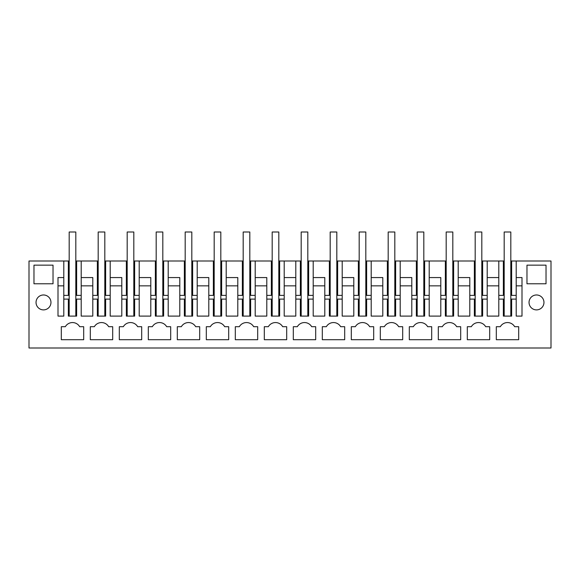 <?xml version="1.0" encoding="UTF-8"?>
<svg xmlns="http://www.w3.org/2000/svg" width="580" height="580" viewBox="0 0 580 580"><rect width="100%" height="100%" fill="white"/><g stroke="black" fill="none" stroke-linecap="round" stroke-linejoin="round"><path stroke-width="0.87" d="M69.187 261L29 261L29 348L551 348L551 261L511.64 261L511.64 295.387M301.187 261L295.8 261L295.8 295.387L301.187 295.387M307.813 261L308.64 261L308.64 295.387M330.187 261L308.64 261M336.813 261L337.64 261L337.64 295.387M359.187 261L337.64 261M365.813 261L366.64 261L366.64 295.387M388.187 261L366.64 261M394.813 261L395.64 261L395.64 295.387M417.187 261L395.64 261M423.813 261L424.64 261L424.64 295.387M446.187 261L424.64 261M452.813 261L453.64 261L453.64 295.387M475.187 261L453.64 261M481.813 261L482.64 261L482.64 295.387M481.813 299.113L487.2 299.113L487.2 261L482.64 261M487.2 261L498.8 261L498.8 295.387L504.187 295.387M504.187 261L498.8 261L498.8 299.113L503.36 299.113L503.36 316.1L511.64 316.1L511.64 299.113L516.2 299.113L516.2 295.387L516.2 316.1L522 316.1L522 277.574L516.2 277.574L516.2 261M510.813 261L511.64 261M75.813 261L76.64 261L76.64 295.387M98.187 261L76.64 261M104.813 261L105.64 261L105.64 295.387M127.187 261L105.64 261M133.813 261L134.64 261L134.64 295.387M156.187 261L134.64 261M162.813 261L163.64 261L163.64 295.387M185.187 261L163.64 261M191.813 261L192.64 261L192.64 295.387M214.187 261L192.64 261M220.813 261L221.64 261L221.64 295.387M243.187 261L221.64 261M249.813 261L250.64 261L250.64 295.387M272.187 261L250.64 261M278.813 261L279.64 261L279.64 295.387M284.2 261L284.2 277.574L295.8 277.574L295.8 261L279.64 261M36.04 261L43.5 261M481.813 295.387L487.2 295.387L487.2 316.1L498.8 316.1L498.8 299.113M482.64 299.113L482.64 316.1L474.36 316.1L474.36 299.113L475.187 299.113M452.813 299.113L458.2 299.113L458.2 316.1L469.8 316.1L469.8 299.113L474.36 299.113M453.64 299.113L453.64 316.1L445.36 316.1L445.36 299.113L446.187 299.113M423.813 299.113L429.2 299.113L429.2 316.1L440.8 316.1L440.8 299.113L445.36 299.113M424.64 299.113L424.64 316.1L416.36 316.1L416.36 299.113L417.187 299.113M394.813 299.113L400.2 299.113L400.2 316.1L411.8 316.1L411.8 299.113L416.36 299.113M395.64 299.113L395.64 316.1L387.36 316.1L387.36 299.113L388.187 299.113M365.813 299.113L371.2 299.113L371.2 316.1L382.8 316.1L382.8 299.113L387.36 299.113M366.64 299.113L366.64 316.1L358.36 316.1L358.36 299.113L359.187 299.113M336.813 299.113L342.2 299.113L342.2 316.1L353.8 316.1L353.8 299.113L358.36 299.113M337.64 299.113L337.64 316.1L329.36 316.1L329.36 299.113L330.187 299.113M307.813 299.113L313.2 299.113L313.2 316.1L324.8 316.1L324.8 299.113L329.36 299.113M308.64 299.113L308.64 316.1L300.36 316.1L300.36 299.113L301.187 299.113M278.813 299.113L284.2 299.113L284.2 316.1L295.8 316.1L295.8 299.113L300.36 299.113M279.64 299.113L279.64 316.1L271.36 316.1L271.36 299.113L272.187 299.113M249.813 299.113L255.2 299.113L255.2 316.1L266.8 316.1L266.8 299.113L271.36 299.113M250.64 299.113L250.64 316.1L242.36 316.1L242.36 299.113L243.187 299.113M220.813 299.113L226.2 299.113L226.2 316.1L237.8 316.1L237.8 299.113L242.36 299.113M221.64 299.113L221.64 316.1L213.36 316.1L213.36 299.113L214.187 299.113M191.813 299.113L197.2 299.113L197.2 316.1L208.8 316.1L208.8 299.113L213.36 299.113M192.64 299.113L192.64 316.1L184.36 316.1L184.36 299.113L185.187 299.113M162.813 299.113L168.2 299.113L168.2 316.1L179.8 316.1L179.8 299.113L184.36 299.113M163.64 299.113L163.64 316.1L155.36 316.1L155.36 299.113L156.187 299.113M133.813 299.113L139.2 299.113L139.2 316.1L150.8 316.1L150.8 299.113L155.36 299.113M134.64 299.113L134.64 316.1L126.36 316.1L126.36 299.113L127.187 299.113M104.813 299.113L110.2 299.113L110.2 316.1L121.8 316.1L121.8 299.113L126.36 299.113M105.64 299.113L105.64 316.1L97.36 316.1L97.36 299.113L98.187 299.113M75.813 299.113L81.2 299.113L81.2 316.1L92.8 316.1L92.8 299.113L97.36 299.113M76.64 299.113L76.64 316.1L68.36 316.1L68.36 299.113L69.187 299.113M63.8 277.574L63.8 295.387L63.8 261L63.8 277.574L58 277.574L58 316.1L63.8 316.1L63.8 299.113L68.36 299.113M33.974 265.14L33.974 283.787L53.026 283.787L53.026 265.14L33.974 265.14M442.322 326.707A8.287 8.287 0 0 1 456.677 326.707L460.687 326.707L460.687 339.713L438.313 339.713L438.313 326.707L442.322 326.707L438.313 326.707M264.313 326.707L264.313 339.713L286.687 339.713L286.687 326.707L282.677 326.707A8.287 8.287 0 0 0 268.322 326.707L264.313 326.707L268.322 326.707M112.687 339.713L90.313 339.713L90.313 326.707L94.322 326.707A8.287 8.287 0 0 1 108.677 326.707L112.687 326.707L112.687 339.713M181.322 326.707A8.287 8.287 0 0 1 195.677 326.707L199.687 326.707L199.687 339.713L177.313 339.713L177.313 326.707L181.322 326.707L177.313 326.707M170.687 339.713L148.313 339.713L148.313 326.707L152.322 326.707A8.287 8.287 0 0 1 166.678 326.707L170.687 326.707L170.687 339.713M119.313 326.707L119.313 339.713L141.687 339.713L141.687 326.707L137.678 326.707A8.287 8.287 0 0 0 123.322 326.707L119.313 326.707L123.322 326.707M315.687 326.707L311.677 326.707A8.287 8.287 0 0 0 297.322 326.707L293.313 326.707L293.313 339.713L315.687 339.713L315.687 326.707M402.687 326.707L402.687 339.713L380.313 339.713L380.313 326.707L384.322 326.707A8.287 8.287 0 0 1 398.677 326.707L402.687 326.707M373.687 326.707L369.677 326.707A8.287 8.287 0 0 0 355.322 326.707L351.313 326.707L351.313 339.713L373.687 339.713L373.687 326.707M344.687 339.713L322.313 339.713L322.313 326.707L326.322 326.707A8.287 8.287 0 0 1 340.677 326.707L344.687 326.707L344.687 339.713M413.322 326.707A8.287 8.287 0 0 1 427.677 326.707L431.687 326.707L431.687 339.713L409.313 339.713L409.313 326.707L413.322 326.707L409.313 326.707M235.313 326.707L235.313 339.713L257.687 339.713L257.687 326.707L253.677 326.707A8.287 8.287 0 0 0 239.323 326.707L235.313 326.707L239.323 326.707M206.313 326.707L206.313 339.713L228.687 339.713L228.687 326.707L224.677 326.707A8.287 8.287 0 0 0 210.323 326.707L206.313 326.707L210.323 326.707M526.973 283.787L546.026 283.787L546.026 265.14L526.973 265.14L526.973 283.787M529.04 302.426A7.46 7.46 0 0 1 536.5 294.974A7.46 7.46 0 0 1 543.96 302.426A7.46 7.46 0 0 1 536.5 309.887A7.46 7.46 0 0 1 529.04 302.426M496.313 326.707L496.313 339.713L518.687 339.713L518.687 326.707L514.678 326.707A8.287 8.287 0 0 0 500.322 326.707L496.313 326.707L500.322 326.707M489.687 326.707L489.687 339.713L467.313 339.713L467.313 326.707L471.322 326.707A8.287 8.287 0 0 1 485.677 326.707L489.687 326.707M83.687 326.707L83.687 339.713L61.313 339.713L61.313 326.707L65.322 326.707A8.287 8.287 0 0 1 79.677 326.707L83.687 326.707M50.96 302.426A7.46 7.46 0 0 1 43.5 309.887A7.46 7.46 0 0 1 36.04 302.426A7.46 7.46 0 0 1 43.5 294.974A7.46 7.46 0 0 1 50.96 302.426M68.36 261L68.36 295.387M81.2 261L81.2 299.113M81.2 277.574L92.8 277.574L92.8 295.387L98.187 295.387M92.8 277.574L92.8 299.113M97.36 261L97.36 295.387M110.2 261L110.2 299.113L110.2 295.387L104.813 295.387M110.2 277.574L121.8 277.574L121.8 295.387L127.187 295.387M121.8 277.574L121.8 299.113M126.36 261L126.36 295.387M139.2 261L139.2 299.113L139.2 295.387L133.813 295.387M139.2 277.574L150.8 277.574L150.8 295.387L156.187 295.387M150.8 277.574L150.8 299.113M155.36 261L155.36 295.387M168.2 261L168.2 299.113L168.2 295.387L162.813 295.387M168.2 277.574L179.8 277.574L179.8 295.387L185.187 295.387M179.8 277.574L179.8 299.113M184.36 261L184.36 295.387M197.2 261L197.2 299.113L197.2 295.387L191.813 295.387M197.2 277.574L208.8 277.574L208.8 295.387L214.187 295.387M208.8 277.574L208.8 299.113M213.36 261L213.36 295.387M226.2 261L226.2 299.113L226.2 295.387L220.813 295.387M226.2 277.574L237.8 277.574L237.8 295.387L243.187 295.387M237.8 277.574L237.8 299.113M242.36 261L242.36 295.387M255.2 261L255.2 299.113L255.2 295.387L249.813 295.387M255.2 277.574L266.8 277.574L266.8 295.387L272.187 295.387M266.8 277.574L266.8 299.113M271.36 261L271.36 295.387M284.2 277.574L284.2 299.113L284.2 295.387L278.813 295.387M300.36 261L300.36 295.387M313.2 261L313.2 299.113L313.2 295.387L307.813 295.387M313.2 277.574L324.8 277.574L324.8 295.387L330.187 295.387M324.8 277.574L324.8 299.113M329.36 261L329.36 295.387M342.2 261L342.2 299.113L342.2 295.387L336.813 295.387M342.2 277.574L353.8 277.574L353.8 295.387L359.187 295.387M353.8 277.574L353.8 299.113M358.36 261L358.36 295.387M371.2 261L371.2 299.113L371.2 295.387L365.813 295.387M371.2 277.574L382.8 277.574L382.8 295.387L388.187 295.387M382.8 277.574L382.8 299.113M387.36 261L387.36 295.387M400.2 261L400.2 299.113L400.2 295.387L394.813 295.387M400.2 277.574L411.8 277.574L411.8 295.387L417.187 295.387M411.8 277.574L411.8 299.113M416.36 261L416.36 295.387M429.2 261L429.2 299.113L429.2 295.387L423.813 295.387M429.2 277.574L440.8 277.574L440.8 295.387L446.187 295.387M440.8 277.574L440.8 299.113M445.36 261L445.36 295.387M458.2 261L458.2 299.113L458.2 295.387L452.813 295.387M458.2 277.574L469.8 277.574L469.8 295.387L475.187 295.387M469.8 277.574L469.8 299.113M474.36 261L474.36 295.387M487.2 277.574L498.8 277.574M503.36 261L503.36 295.387M516.2 277.574L516.2 295.387L510.813 295.387M295.8 299.113L295.8 277.574M63.8 299.113L63.8 295.387L69.187 295.387M503.36 299.113L504.187 299.113M510.813 299.113L511.64 299.113M94.322 326.707L90.313 326.707M152.322 326.707L148.313 326.707M297.322 326.707L293.313 326.707M384.322 326.707L380.313 326.707M355.322 326.707L351.313 326.707M326.322 326.707L322.313 326.707M471.322 326.707L467.313 326.707M65.322 326.707L61.313 326.707M75.813 295.387L81.2 295.387M487.2 285.86L498.8 285.86M481.813 316.1L481.813 232L475.187 232L475.187 316.1M458.2 285.86L469.8 285.86M452.813 316.1L452.813 232L446.187 232L446.187 316.1M429.2 285.86L440.8 285.86M423.813 316.1L423.813 232L417.187 232L417.187 316.1M400.2 285.86L411.8 285.86M394.813 316.1L394.813 232L388.187 232L388.187 316.1M371.2 285.86L382.8 285.86M365.813 316.1L365.813 232L359.187 232L359.187 316.1M342.2 285.86L353.8 285.86M336.813 316.1L336.813 232L330.187 232L330.187 316.1M313.2 285.86L324.8 285.86M307.813 316.1L307.813 232L301.187 232L301.187 316.1M284.2 285.86L295.8 285.86M278.813 316.1L278.813 232L272.187 232L272.187 316.1M255.2 285.86L266.8 285.86M249.813 316.1L249.813 232L243.187 232L243.187 316.1M226.2 285.86L237.8 285.86M220.813 316.1L220.813 232L214.187 232L214.187 316.1M197.2 285.86L208.8 285.86M191.813 316.1L191.813 232L185.187 232L185.187 316.1M168.2 285.86L179.8 285.86M162.813 316.1L162.813 232L156.187 232L156.187 316.1M139.2 285.86L150.8 285.86M133.813 316.1L133.813 232L127.187 232L127.187 316.1M110.2 285.86L121.8 285.86M104.813 316.1L104.813 232L98.187 232L98.187 316.1M81.2 285.86L92.8 285.86M75.813 316.1L75.813 232L69.187 232L69.187 316.1M58 285.86L63.8 285.86M516.2 285.86L522 285.86M510.813 316.1L510.813 232L504.187 232L504.187 316.1"/></g></svg>
